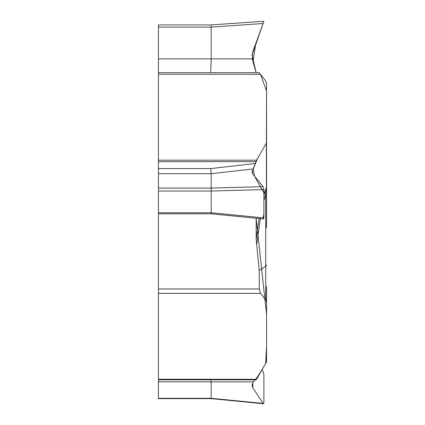 <?xml version="1.0" encoding="UTF-8"?>
<svg xmlns="http://www.w3.org/2000/svg" width="425" height="425" viewBox="0 0 425 425"><rect width="100%" height="100%" fill="white"/><g stroke="black" fill="none" stroke-linecap="round" stroke-linejoin="round"><path stroke-width="0.64" d="M158.451 188.094L211.172 188.094L211.172 173.682L158.451 173.682L158.451 379.807L255.993 379.807L266.395 362.132A3.984 1.992 0 0 0 266.549 361.585L266.549 302.467L265.705 300.013L260.504 293.356L259.25 288.979L259.25 270.433L256.158 239.365L259.133 218.508M256.546 379.307L265.593 363.524L266.549 347.172L266.549 314.335L256.158 218.216L256.158 239.365M263.893 194.942L266.549 187.011L266.549 142.497A3.984 1.992 180 0 1 266.395 143.044L256.562 160.188L158.451 160.188L158.451 74.269L260.504 74.269L259.25 72.67L256.684 72.67M266.549 142.497L266.549 83.38L265.705 80.925L260.504 74.269L266.549 91.062L266.395 143.044L257.486 158.578L253.22 169.076L254.58 176.269L263.893 192.945L263.893 213.94L263.091 218.593M158.451 173.682L158.451 160.188M251.993 171.976L255.993 161.643L158.451 161.643M158.451 212.75L211.172 212.75L211.172 191.032L158.451 191.038M251.993 172.013L252.795 174.085L263.07 186.644L263.893 189.561L263.893 217.913L211.172 212.755L211.172 213.488M263.07 186.644L211.172 188.1L211.172 191.032L263.893 189.561M211.172 173.682L210.71 168.576L255.462 163.487M256.562 160.188L255.993 161.643M211.172 398.623L158.451 398.623L158.451 379.807M158.451 398.299L211.172 398.299L211.172 381.847L210.71 379.807M255.462 379.807L253.316 381.873L251.993 385.241L252.795 387.712L263.07 403.383L211.172 398.299L211.113 398.597M158.451 74.269L158.451 72.67L259.25 72.67M158.451 27.147L158.451 24.937L211.172 24.937L211.172 27.142L158.451 27.147L158.451 58.884L211.172 58.884L211.172 27.142L263.07 23.513L252.795 51.738L252.253 58.884L256.158 72.67L252.992 61.625L255.797 43.488L263.893 21.25L252.057 54.984L256.158 72.67M210.71 72.67L211.172 58.884L252.253 58.884M158.451 72.67L158.451 58.884M263.07 403.383L263.495 403.75L263.893 402.73L263.893 374.372L263.07 371.461L261.88 370.005L255.483 379.807M263.893 217.913L263.495 218.933M266.549 286.328L266.549 302.467M266.549 187.011L265.705 193.364L263.893 200.924M260.328 218.625L256.684 244.773M266.395 187.839A6.534 6.189 54.7 0 1 266.395 186.692L266.395 143.044M259.25 270.433L265.705 266.305L265.705 193.364A6.534 2.385 13.7 0 1 264.573 192.1M211.172 24.937L263.893 21.25L263.07 23.513L263.893 21.25M266.549 109.438L266.549 227.811M158.451 288.979L259.25 288.979M260.504 293.356L158.451 293.356M256.562 379.27L158.451 379.27M158.451 168.576L210.71 168.576M211.172 381.847L158.451 381.847M252.795 382.808L252.795 387.712M253.316 168.916L211.172 173.708M252.508 170.276L252.508 173.692M265.705 300.013L265.705 266.305A3.984 1.992 180 0 0 266.549 265.078M253.316 381.873L211.172 381.873M158.451 213.812L211.172 213.812M263.298 218.917L211.113 213.807M263.298 403.729L211.113 398.623"/></g></svg>
